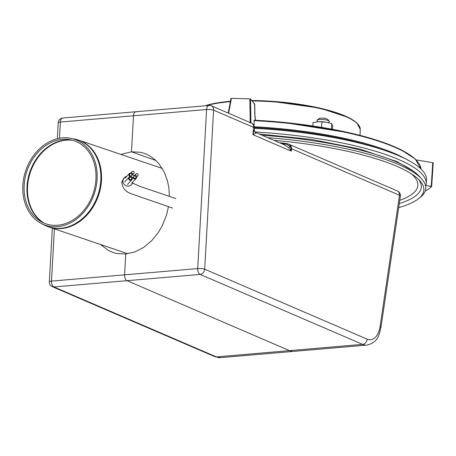 <?xml version="1.0" encoding="UTF-8"?>
<svg xmlns="http://www.w3.org/2000/svg" width="456" height="456" viewBox="0 0 456 456"><rect width="100%" height="100%" fill="white"/><g stroke="black" fill="none" stroke-linecap="round" stroke-linejoin="round"><path stroke-width="0.68" d="M416.146 159.896L433.183 162.763L432.767 162.547L433.183 162.763L432.767 162.547L433.183 162.763L432.767 162.547L431.239 186.344L425.881 185.489L431.661 186.561A163.59 39.301 -175 0 1 425.237 191.024A163.59 39.301 -175 0 0 431.661 186.561L425.881 185.489M250.914 122.852L250.566 99.077L250.914 122.852L250.566 99.077L254.579 103.865L254.06 104.002L254.579 103.865L254.784 114.98L255.303 120.236L254.784 114.98L254.579 103.865L250.566 99.077L249.854 98.906L250.207 122.55M228.621 113.253L231.414 98.359A163.59 39.301 5 0 1 249.854 98.906L250.566 99.077L254.722 104.036L254.932 115.197L255.457 120.247M231.414 98.359L230.964 98.496L231.414 98.359A163.59 39.301 5 0 1 249.854 98.906A163.59 39.301 5 0 0 231.414 98.359L230.964 98.496L231.414 98.359M254.459 127.748L254.955 128.335L254.459 127.748M132.776 182.064A5.033 4.868 -137 0 1 125.879 185.677A5.033 4.868 -137 0 1 126.796 176.358M131.402 175.976A1.26 1.22 42.8 0 0 133.562 176.985A1.26 1.22 42.8 0 0 133.465 175.241A1.26 1.22 42.8 0 0 131.402 175.976M129.23 178.319A1.26 1.22 -137.2 0 1 131.294 177.583A1.26 1.22 -137.2 0 1 129.971 179.59A1.26 1.22 -137.2 0 1 129.23 178.319M130.467 176.62A1.887 1.824 42.8 0 0 129.721 180.148A1.887 1.824 42.8 0 0 132.314 178.33M131.721 172.328A1.26 1.22 42.8 0 0 133.882 173.337A1.26 1.22 42.8 0 0 133.785 171.587A1.26 1.22 42.8 0 0 131.721 172.328M130.997 176.05A1.26 1.22 -137.2 0 1 129.863 173.97A1.26 1.22 -137.2 0 1 132.012 175.047M130.786 172.972A1.887 1.824 42.8 0 0 130.382 176.62M135.677 174.665A1.26 1.22 42.8 0 0 137.837 175.674A1.26 1.22 42.8 0 0 137.74 173.93A1.26 1.22 42.8 0 0 135.677 174.665M135.991 173.964L133.876 176.25A1.26 1.22 -137.2 0 1 135.597 176.301A1.26 1.22 -137.2 0 1 134.263 178.29A1.26 1.22 -137.2 0 1 133.505 177.048M132.958 177.635A1.887 1.824 42.8 0 0 136.589 177.025M134.742 175.309A1.887 1.824 42.8 0 0 133.728 175.577M62.455 139.371A43.879 34.964 -71.3 0 0 25.599 175.702A43.879 34.964 -71.3 0 0 42.248 222.289A43.879 34.964 -71.3 0 0 93.166 193.521A43.879 34.964 -71.3 0 0 70.218 139.73A43.879 34.964 -71.3 0 0 62.455 139.371M62.461 137.872A45.378 36.161 -71.3 0 0 24.339 175.452A45.378 36.161 -71.3 0 0 41.564 223.634A45.378 36.161 -71.3 0 0 94.227 193.88A45.378 36.161 -71.3 0 0 70.492 138.242A45.378 36.161 -71.3 0 0 62.461 137.872M328.314 122.658L329.226 121.94A6.293 1.51 -175 0 0 329.289 121.193A6.293 1.51 -175 0 0 325.852 119.882A6.293 1.51 -175 0 0 317.142 120.133A6.293 1.51 -175 0 0 317.08 120.88L317.855 121.746M329.289 121.193L327.619 119.324A4.406 1.06 -175 0 0 325.213 118.406A4.406 1.06 -175 0 0 319.114 118.577L317.142 120.133M324.022 121.912A4.406 1.06 -175 0 0 322.204 121.752M274.022 140.38A152.372 36.605 5 0 1 419.913 180.793A152.372 36.605 5 0 1 418.334 198.839A152.372 36.605 5 0 1 398.698 207.645M267.843 137.718A154.151 37.033 5 0 1 421.789 179.117A154.151 37.033 5 0 1 420.193 197.374L418.334 198.839M380.087 326.462A5.033 1.585 8.4 0 1 380.948 327.55L400.374 196.331A5.033 1.585 -171.6 0 0 399.513 195.242L380.087 326.462A20.132 11.485 -94.9 0 1 367.154 339.15A5.033 3.95 113.3 0 1 362.605 344.371L289.503 350.635A25.165 14.358 85.1 0 0 293.784 351.377A25.165 14.358 -94.9 0 1 289.503 350.635L216.395 356.905L53.939 286.955A5.033 3.95 113.3 0 1 52.377 286.71L214.833 356.66L220.675 357.641A25.165 14.358 -94.9 0 1 216.395 356.905A5.033 3.95 113.3 0 1 214.833 356.66M249.854 122.824A5.033 3.95 113.3 0 1 251.416 123.069L211.464 105.866A5.033 3.95 113.3 0 1 213.59 110.135A5.033 1.003 -176.8 0 0 206.596 109.514L197.699 268.573A5.033 1.003 3.2 0 1 204.698 269.2A5.033 3.95 113.3 0 1 200.15 274.415L127.047 280.685L289.503 350.635L127.047 280.685A5.033 2.873 -94.9 0 1 124.591 274.843L125.759 253.998L116.782 253.49L113.555 252.647L108.391 250.447L100.497 244.501M120.891 154.419L131.476 151.797L133.488 115.784A5.033 2.873 -94.9 0 1 135.939 111.743A5.033 2.873 -94.9 0 1 136.794 111.891M211.464 105.866A5.033 5.033 0 0 0 209.042 105.473L209.042 105.473A5.033 2.873 85.1 0 0 206.596 109.514L133.488 115.784L131.476 151.797L155.975 160.546L131.476 151.797L140.454 152.298L144.575 153.45L148.838 155.342L153.889 158.711L158.375 163.066L163.829 171.228L167.517 180.981L168.902 188.123L169.387 196.371M52.337 228.182L49.339 281.802A5.033 1.003 3.2 0 1 51.488 281.113L54.406 228.883M59.474 138.271L60.38 122.048A5.033 1.003 -176.8 0 0 58.237 122.744L57.342 138.727M209.042 105.473L135.939 111.743A5.033 2.873 -94.9 0 0 133.488 115.784L60.38 122.048A5.033 2.873 -94.9 0 1 62.831 118.013L62.831 118.013A5.033 5.033 0 0 0 58.237 122.744M220.675 357.641L366.886 345.106A25.165 14.358 85.1 0 1 362.605 344.371L200.15 274.415A5.033 2.873 85.1 0 1 197.699 268.573L124.591 274.843A5.033 2.873 -94.9 0 0 127.047 280.685L53.939 286.955A5.033 2.873 -94.9 0 1 51.488 281.113L124.591 274.843L125.759 253.998L134.879 251.94L143.686 247.42L151.74 240.671L158.631 232.03L162.41 225.424L166.639 214.628L168.469 206.693M254.305 129.709L254.442 128.13A5.033 1.208 -175 0 0 253.547 127.338L252.909 134.64L256.124 132.958A5.033 4.646 -23.1 0 1 254.539 131.054L254.305 129.709L252.909 134.64L291.213 151.135L291.601 149.169A2.519 0.952 -168.4 0 0 291.122 148.878L291.213 151.135L290.181 149.494A5.033 0.621 155.1 0 1 291.122 148.878L291.031 148.325A2.519 1.163 16.4 0 1 291.697 148.816L291.002 145.971L288.728 144.187L286.801 143.674M281.648 143.663L284.84 143.874A2.519 0.376 -82.9 0 0 284.675 143.298A2.519 0.376 -82.9 0 0 284.578 143.366M280.862 143.326A139.029 33.396 5 0 1 281.654 143.401L281.631 142.962L286.659 143.594A2.519 0.718 99.2 0 1 286.659 143.594A2.519 0.718 99.2 0 1 287.052 144.495L290.227 146.524L291.031 148.325M284.265 144.791A5.033 0.502 108.4 0 0 284.84 143.874L287.052 144.495M291.601 149.169L291.697 148.816L399.513 195.242A5.033 3.95 -66.7 0 0 397.381 190.973L288.751 144.199M284.179 144.78L288.637 147.544L290.181 149.494M256.124 132.958L254.539 131.054M254.442 128.13A5.033 5.033 0 0 0 251.416 123.069L251.416 123.069A5.033 3.95 113.3 0 1 253.547 127.338L213.59 110.135L204.698 269.2L367.154 339.15M254.425 128.307A154.151 37.033 5 0 1 426.514 180.166L426.189 183.814A154.151 37.033 5 0 1 425.647 186.208M255.16 132.018A154.151 37.033 5 0 1 426.189 183.814M312.759 125.964L313.061 122.527L319.394 121.678L326.923 122.35L331.803 123.69L332.709 126.386L332.458 129.27M331.803 123.69L331.335 129.059M326.707 122.311L326.923 122.35A9.439 2.269 5 0 0 326.707 122.311L326.707 122.311A9.439 2.269 5 0 0 319.496 121.678L319.394 121.678M321.976 121.763L321.491 127.332M319.086 121.684A9.439 2.269 5 0 1 319.496 121.678M416.944 161.019A147.231 35.368 -175 0 0 254.174 120.196L254.112 124.744M254.174 120.196L254.049 120.652A147.858 35.522 5 0 1 421.048 169.079L415.313 159.093L401.257 149.853L386.677 143.577L368.687 137.712L350.276 132.981L281.814 122.191L254.14 120.179M425.237 191.024A163.59 39.301 -175 0 0 431.661 186.561L431.239 186.344L431.661 186.561M250.566 99.077L249.854 98.906M255.098 128.341A144.085 34.61 5 0 1 297.192 132.029A144.085 34.61 5 0 0 255.098 128.341M432.767 162.547L431.239 186.344L432.767 162.547M122.932 180.593L121.906 182.645C122.362 187.94 125.451 191.651 131.18 193.76L172.642 208.101M44.352 223.252A44.42 35.397 108.7 0 1 27.548 186.721A44.42 35.397 108.7 0 1 66.331 140.14A44.42 35.397 108.7 0 1 72.475 140.243M71.906 140.095A44.38 35.363 -71.3 0 0 65.767 139.992A44.38 35.363 -71.3 0 0 27.024 186.527A44.38 35.363 -71.3 0 0 43.804 223.018M73.895 138.869A45.885 36.56 108.7 0 1 97.892 195.122A45.885 36.56 108.7 0 1 44.648 225.201L49.157 227.105A45.931 36.6 -71.3 0 0 98.559 195.35A45.931 36.6 -71.3 0 0 78.631 140.1L70.492 138.242M411.34 173.81A146.005 35.078 5 0 1 399.781 200.321M418.568 179.39A149.568 35.933 5 0 1 399.302 203.57M262.143 135.267A151.346 36.36 5 0 1 419.303 176.335L421.789 179.117M288.637 147.544A5.033 0.382 141.6 0 0 290.227 146.524L291.002 145.971M360.04 135.358L360.246 129.322A83.71 20.11 -175 0 0 259.071 101.095A83.71 20.11 -175 0 0 252.151 100.97M230.348 101.694A83.71 20.11 -175 0 0 206.232 105.718M357.515 123.81A83.083 19.961 -175 0 0 251.797 100.548M230.422 101.295A83.083 19.961 -175 0 0 205.092 105.815M405.241 158.745A147.858 35.522 -175 0 0 254.374 126.779M254.459 127.549A147.231 35.368 5 0 1 385.126 150.588M431.678 186.532L433.2 162.735M228.217 113.082L230.953 98.456M124.186 177.789L121.906 182.645C121.376 182.873 122.14 181.254 124.186 177.789M132.536 183.033L139.428 186.219L175.868 198.571M131.391 179.333L133.562 176.985M129.544 177.623L131.716 175.275M127.509 184.446L131.852 179.761M124.739 181.881L129.082 177.196M132.422 174.91L133.882 173.337M129.863 173.97L132.035 171.627M125.058 178.228L129.401 173.542M135.666 178.022L137.837 175.674M131.784 183.135L136.127 178.45M41.564 223.634L44.648 225.201M162.279 168.441L78.631 140.1M127.811 253.753L49.157 227.105M259.196 133.996L312.115 139.513L360.029 149.101L396.919 161.595L414.407 171.775L419.303 176.335M49.339 281.802A5.033 5.033 0 0 0 52.377 286.71M135.939 111.743L62.831 118.013M366.886 345.106C378.155 342.313 378.793 335.667 380.948 327.55M279.545 142.756L281.631 142.962M286.659 143.594L288.728 144.187M284.92 145.071L255.964 132.605M400.374 196.331A5.033 5.033 0 0 0 397.381 190.973M360.246 129.322L356.763 122.818L348.623 117.551L320.135 108.163L270.55 101.192L251.78 100.525M230.428 101.266L215.716 103.124L204.801 105.838"/></g></svg>
